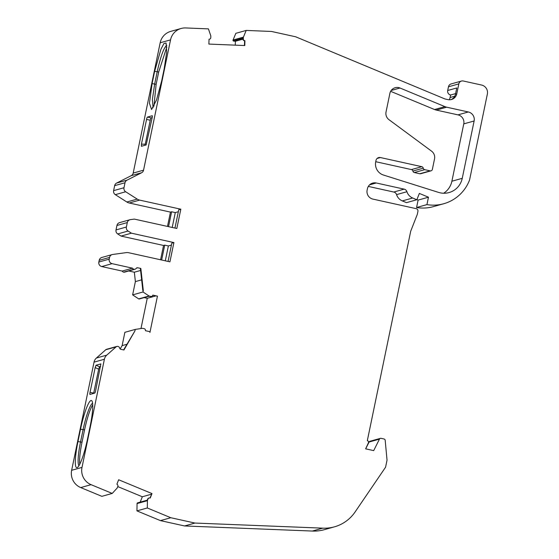 <?xml version="1.0" encoding="UTF-8"?>
<svg xmlns="http://www.w3.org/2000/svg" width="559" height="559" viewBox="0 0 559 559"><rect width="100%" height="100%" fill="white"/><g stroke="black" fill="none" stroke-linecap="round" stroke-linejoin="round"><path stroke-width="0.84" d="M166.841 45.251C163.857 47.494 160.65 56.305 157.219 71.685L154.668 83.99L152.362 99.691L153.096 107.712M166.834 46.977L158.686 72.013L154.633 71.314L160.936 49.227L163.976 43.441L166.079 43.022L166.701 51.987L164.22 68.631L161.67 80.929L156.527 99.956L151.566 109.522L149.456 103.282L152.083 83.612L154.633 71.314M389.882 93.409A7.595 7.477 -105.6 0 1 399.985 88.008L444.929 106.636A10.635 10.467 -105.6 0 0 446.676 107.188L468.33 111.975A7.595 7.477 -105.6 0 1 474.123 120.989L462.251 178.321A18.992 18.692 -105.6 0 1 438.522 192.387L383.46 175.037A11.397 11.215 -105.6 0 1 375.725 161.747L375.997 160.447A3.801 3.738 -105.6 0 1 380.427 157.547L421.814 166.687A1.901 1.866 -105.6 0 1 423.261 168.168A1.901 1.866 -105.6 0 0 424.707 169.656L430.144 170.851A1.901 1.866 -105.6 0 0 432.359 169.405L434.532 158.91A7.595 7.477 -105.6 0 0 431.583 151.175L388.987 119.689A7.595 7.477 -105.6 0 1 386.038 111.954L389.882 93.409M80.51 429.249A28.104 4.409 102.5 0 1 91.962 400.964A28.104 4.409 102.5 0 1 90.09 426.566L87.546 438.871A28.104 4.409 102.5 0 1 77.456 467.45A28.104 4.409 102.5 0 1 77.96 441.547L80.51 429.249L83.095 429.626L80.545 441.924A25.826 4.046 -77.5 0 0 78.973 465.654M92.584 403.235A25.826 4.046 -77.5 0 0 83.095 429.626L84.556 429.948L82.012 442.246A25.826 4.046 -77.5 0 0 79.79 464.187M243.032 37.537L232.991 40.339L243.032 37.53L242.976 39.13L235.395 41.261L233.669 41.086A0.762 0.748 -105.6 0 1 232.991 40.339L232.991 40.297A0.762 0.748 74.4 0 1 233.047 40.031L235.835 33.323L246.198 30.424L271.499 31.458L295.655 36.789L444.922 98.95L447.913 99.614A7.595 7.477 -105.6 0 0 456.773 93.821L458.827 83.892A3.801 3.738 -105.6 0 1 463.257 80.992L481.572 85.038A7.595 7.477 -105.6 0 1 487.357 94.066L469.581 179.928A39.654 39.025 -105.6 0 1 443.741 203.735A39.654 39.025 -105.6 0 1 426.936 204.615L428.467 197.201L419.362 193.428L416.853 199.745L412.682 198.012A10.062 9.901 -105.6 0 1 406.931 191.716A3.801 3.738 -105.6 0 0 404.136 189.138L376.263 182.982A7.595 7.477 -105.6 0 0 367.403 188.781L367.13 190.074A7.595 7.477 -105.6 0 0 372.923 199.102L416.196 208.661A2.278 2.243 74.4 0 1 417.929 211.365L417.314 214.335L410.697 231.237L367.319 440.681A1.516 1.495 -105.6 0 1 368.402 442.875L365.635 448.835L373.691 450.617L379.449 439.129A1.516 1.495 -105.6 0 1 381.091 438.34L384.005 438.983A1.516 1.495 -105.6 0 1 385.193 440.338L387.003 459.805A2.278 2.243 -105.6 0 1 386.968 460.49L385.577 467.205L355.077 511.988A37.977 37.376 -105.6 0 1 334.457 526.837A37.977 37.376 -105.6 0 1 322.704 528.15L194.951 523.056L170.802 517.725L147.297 507.97L136.934 510.877L147.303 507.977M149.959 497.992L151.992 493.583L150.238 498.02L149.588 497.95A1.516 1.495 74.4 0 0 149.057 497.999L148.729 498.09A1.516 1.495 -105.6 0 0 147.751 498.977L147.164 500.466L137.123 503.275A0.762 0.748 -105.6 0 1 137.598 502.862L147.29 500.151M244.458 45.531L244.604 40.835L244.003 40.625A1.516 1.495 -105.6 0 1 242.976 39.13L243.305 39.039A1.516 1.495 74.4 0 0 244.325 40.534L244.933 40.744L244.779 45.545L208.884 44.077L209.031 39.277L209.66 39.116A1.516 1.495 74.4 0 0 210.764 37.712L210.813 36.069A0.762 0.748 74.4 0 0 210.778 35.797L208.423 28.879L185.672 27.95A15.191 14.953 -105.6 0 0 170.537 39.878L143.551 170.181A3.801 3.738 -105.6 0 1 141.588 172.766L126.984 180.173A3.801 3.738 -105.6 0 0 125.013 182.758L123.986 187.74A3.801 3.738 74.4 0 0 125.677 191.758L137.214 199.109A7.595 7.477 74.4 0 0 139.624 200.108L180.823 209.206L176.826 228.477L134.342 219.1L130.436 219.631A3.801 3.738 74.4 0 0 127.298 222.58L126.383 227.024A3.801 3.738 74.4 0 0 128.074 231.042L131.428 233.18L121.065 236.08L117.711 233.941A3.801 3.738 -105.6 0 1 116.02 229.924L116.936 225.48A3.801 3.738 74.4 0 1 119.577 222.636L129.94 219.736M152.733 295.271L157.449 296.151L149.931 332.465L150.085 331.725L145.445 330.697L145.396 330.041A1.516 1.495 74.4 0 0 144.208 328.685L142.629 328.336A0.762 0.748 74.4 0 0 142.356 328.329L135.243 329.419L124.881 332.319L122.128 345.609L120.192 348.977M143.3 290.505L142.845 290.631L140.386 268.586L140.84 268.46L143.3 290.505L142.992 291.987L149.05 295.984A0.762 0.748 74.4 0 0 149.302 296.088L150.888 296.438A1.516 1.495 74.4 0 0 151.601 296.424L151.279 296.515A1.516 1.495 -105.6 0 1 150.567 296.529L149.022 296.193L138.939 298.988A0.762 0.748 74.4 0 1 138.688 298.883L132.63 294.886L135.383 281.596L141.644 279.849M123.616 349.92L134.936 330.9L123.951 349.997L120.849 349.312A1.516 1.495 74.4 0 1 119.689 348.124A2.278 2.243 -105.6 0 0 116.09 346.866L106.769 355.133A7.595 7.477 -105.6 0 0 104.4 359.241L82.005 467.401A15.191 14.953 74.4 0 0 91.082 484.674L112.219 493.436L117.11 488.112A0.762 0.748 74.4 0 0 117.25 487.874L117.851 486.358A1.516 1.495 74.4 0 0 117.397 484.604L116.894 484.199L118.655 479.762L151.992 493.583M151.601 296.424A1.516 1.495 74.4 0 0 152.509 295.69L152.817 295.124L157.449 296.151M149.057 497.999A1.516 1.495 74.4 0 0 148.072 498.887L147.471 500.403A0.762 0.748 74.4 0 0 147.422 500.675L147.297 507.97M116.964 346.391L106.601 349.291A2.278 2.243 74.4 0 0 105.728 349.766L96.407 358.033A7.595 7.477 74.4 0 0 94.038 362.141L71.643 470.301A15.191 14.953 74.4 0 0 80.72 487.574L101.857 496.336L112.219 493.429M140.197 502.136L142.328 496.769L117.767 486.589M142.328 496.769L151.454 494.212M147.471 500.403L137.109 503.303L147.164 500.466M137.109 503.303A0.762 0.748 74.4 0 0 137.06 503.575L136.941 510.87M136.934 510.877L160.44 520.618L170.802 517.725M160.44 520.618L184.589 525.956L194.951 523.056M184.589 525.956L312.341 531.05L322.704 528.15M334.457 526.837L324.094 529.736A37.977 37.376 -105.6 0 1 312.341 531.05M365.67 448.842L369.087 442.022A1.516 1.495 -105.6 0 1 370.009 441.261L380.379 438.361M416.853 199.745L406.491 202.644L402.319 200.912A10.062 9.901 -105.6 0 1 396.569 194.616A3.801 3.738 -105.6 0 0 393.774 192.037L368.318 186.42M443.741 203.735L433.379 206.634A39.654 39.025 -105.6 0 1 416.574 207.515L418.104 200.101L416.909 199.605M418.104 200.101L428.467 197.201M416.574 207.515L426.936 204.615M449.352 99.788A11.397 11.215 -105.6 0 0 450.072 97.525L450.596 95.009A3.801 3.738 -105.6 0 1 447.696 90.495L448.465 86.792A3.801 3.738 -105.6 0 1 451.106 83.941L461.468 81.041M246.198 30.424L243.417 37.132A0.762 0.748 74.4 0 0 243.354 37.404L243.305 39.039M235.395 41.261L235.269 45.16M168.545 226.647L171.62 211.777L170.46 212.106L129.262 203.008A7.595 7.477 -105.6 0 1 126.851 202.009L115.315 194.658A3.801 3.738 -105.6 0 1 113.624 190.64L114.651 185.658A3.801 3.738 -105.6 0 1 116.621 183.066L131.225 175.666A3.801 3.738 -105.6 0 0 133.189 173.08L160.174 42.777A15.191 14.953 -105.6 0 1 170.733 31.381L181.095 28.481M131.428 233.18L173.912 242.564L169.922 261.836L128.724 252.738A7.595 7.477 74.4 0 0 126.131 252.633L112.687 254.471A3.801 3.738 74.4 0 0 109.557 257.419L109.201 259.145A3.801 3.738 74.4 0 0 112.093 263.659L132.518 268.173L122.155 271.066L101.731 266.559A3.801 3.738 -105.6 0 1 98.831 262.045L99.195 260.319L109.557 257.419M112.191 254.576L101.829 257.468A3.801 3.738 74.4 0 0 99.195 260.319M122.155 271.066A2.278 2.243 74.4 0 0 124.629 272.121L134.992 269.228A2.278 2.243 -105.6 0 1 133.957 269.263L123.595 272.163M133.957 269.263A2.278 2.243 -105.6 0 1 132.518 268.173M140.84 268.46L137.731 267.775A1.516 1.495 74.4 0 0 136.207 268.362A2.278 2.243 -105.6 0 1 134.992 269.228M149.162 296.221L139.296 298.981A0.762 0.748 -105.6 0 1 138.981 298.995M155.73 295.935L147.241 298.31L144.145 297.626M140.98 328.538L147.241 298.31M82.012 442.246L77.96 441.547M447.696 90.495L456.766 87.959L455.48 94.178L456.773 93.821M450.834 99.67A7.595 7.477 74.4 0 0 455.48 94.178M142.992 291.987L132.63 294.886M160.587 259.774L163.549 245.464L164.716 245.135L161.635 260.005M168.056 261.423L171.837 243.144L173.912 242.564M170.46 212.106L167.49 226.416M135.243 329.419L134.936 330.9M174.96 228.065L178.747 209.786L180.823 209.206M128.738 270.975L134.335 272.212L135.383 281.596M163.549 245.464L121.065 236.08M390.643 91.327L434.567 109.536A10.635 10.467 -105.6 0 0 436.313 110.088L457.968 114.868A7.595 7.477 -105.6 0 1 463.76 123.888L451.889 181.221A18.992 18.692 -105.6 0 1 443.657 193.239M431.038 170.83L420.675 173.73A1.901 1.866 -105.6 0 1 419.781 173.751L414.345 172.549A1.901 1.866 -105.6 0 1 412.898 171.068A1.901 1.866 74.4 0 0 411.452 169.587L375.739 161.705M450.596 95.009L455.592 93.612M178.342 211.728L175.288 212.588L171.62 211.777M172.207 227.457L175.288 212.588M171.438 245.087L168.378 245.946L164.716 245.135M165.296 260.815L168.378 245.946M134.335 272.212L140.595 270.458M126.858 344.288L122.128 345.609M141.343 146.304L146.151 144.956L152.132 117.865A2.278 0.356 102.5 0 0 152.237 115.748A2.278 0.356 102.5 0 0 152.202 115.748L147.408 117.09L151.07 117.9L152.188 117.586M141.364 146.297L141.441 144.138L145.256 144.208L145.081 145.256M151.07 117.9A2.278 0.356 102.5 0 0 150.224 120.227L146.563 119.423L141.441 144.138M146.563 119.423A2.278 0.356 102.5 0 1 147.408 117.09M150.224 120.227L145.256 144.208M100.893 363.916L96.022 365.223L99.537 366.767L100.648 366.459M99.537 366.767L98.677 369.15L95.17 367.598L90.048 392.313A2.278 0.356 102.5 0 0 89.943 394.43A2.278 0.356 102.5 0 0 89.978 394.43L94.771 393.089A2.278 0.356 102.5 0 0 95.617 390.755L100.858 363.881M95.17 367.598L96.022 365.223M93.653 393.403A2.278 0.356 102.5 0 1 93.709 393.124L98.677 369.15M92.71 404.905A25.826 4.046 -77.5 0 0 84.556 429.948M153.914 106.245L156.136 84.311L158.686 72.013M242.997 38.473L233.669 41.086M116.09 346.866L105.728 349.766M106.769 355.133L96.407 358.033M104.4 359.241L94.038 362.141M71.643 470.301L82.005 467.401M80.72 487.574L91.082 484.674M147.422 500.675L137.06 503.575M369.087 442.022L379.449 439.129M369.569 184.854L376.263 182.982M393.774 192.037L404.136 189.138M396.569 194.616L406.931 191.716M402.319 200.912L412.682 198.012M448.465 86.792L458.827 83.892M243.417 37.132L233.047 40.031M243.354 37.404L232.991 40.297M160.174 42.777L170.537 39.878M131.225 175.666L141.588 172.766M133.189 173.08L143.551 170.181M116.621 183.066L126.984 180.173M114.651 185.658L125.013 182.758M123.986 187.74L113.624 190.64M125.677 191.758L115.315 194.658M126.851 202.009L137.214 199.109M127.298 222.58L116.936 225.48M126.383 227.024L116.02 229.924M128.074 231.042L117.711 233.941M98.831 262.045L109.201 259.145M112.093 263.659L101.731 266.559M149.05 295.984L138.688 298.883M149.302 296.088L138.939 298.988M152.083 83.612L156.136 84.311M137.731 267.775L136.396 268.145M139.624 200.108L129.262 203.008M391.181 90.474L399.985 88.008M434.567 109.536L444.929 106.636M436.313 110.088L446.676 107.188M457.968 114.868L468.33 111.975M463.76 123.888L474.123 120.989M451.889 181.221L462.251 178.321M419.781 173.751L430.144 170.851M414.345 172.549L424.707 169.656M412.898 171.068L423.261 168.168M411.452 169.587L421.814 166.687M377.08 158.483L380.427 157.547M90.048 392.313L93.709 393.124M450.072 97.525L454.74 96.218"/></g></svg>
